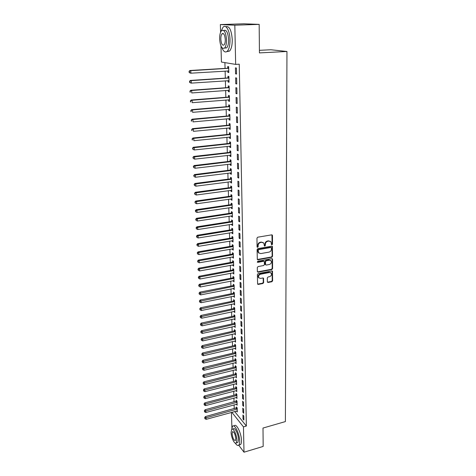 <?xml version="1.0" encoding="UTF-8"?>
<svg xmlns="http://www.w3.org/2000/svg" width="476" height="476" viewBox="0 0 476 476"><rect width="100%" height="100%" fill="white"/><g stroke="black" fill="none" stroke-linecap="round" stroke-linejoin="round"><path stroke-width="0.71" d="M271.969 244.837L272.504 244.176L272.474 235.543L271.701 234.852L257.736 237.203L256.963 238.161L257.064 246.865L257.617 247.341L258.153 246.675L258.141 245.556C258.278 243.944 259.099 242.927 260.604 242.51L261.77 242.308L263.865 243.147L264.37 245.902L264.823 246.08L265.358 245.42L265.352 244.301C265.489 242.7 266.31 241.689 267.804 241.272L268.958 241.076L271.011 241.885L271.522 244.658L271.969 244.837M271.481 244.587L272.105 243.92L271.939 234.852L272.337 235.108M257.111 247.086L257.766 246.413L257.754 245.295L258.141 245.556M264.329 245.83L264.971 245.158L264.959 244.045L265.352 244.301M267.328 281.851L268.083 282.482L271.873 281.732L272.623 280.804L272.474 271.207L271.838 270.957L258.147 273.575L257.391 274.509L257.605 284.16L258.272 284.422L262.907 283.506L263.662 282.577L263.514 278.246L262.859 277.99L260.556 278.442L258.783 277.74C258.182 276.104 258.76 274.938 260.515 274.23L269.517 272.498L271.243 273.164C271.861 274.801 271.29 275.973 269.541 276.693L268.053 276.984L267.298 277.913L267.328 281.851M234.68 411.52L246.372 426.044L239.25 64.189L235.668 64.397L221.429 62.058L220.971 46.017M246.372 426.044L243.456 426.877L243.998 452.2L238.714 445.167M220.578 32.285L220.358 24.573L243.831 23.8L259.17 24.377L259.438 52.901L286.963 51.479L285.392 421.575L263.002 428.055L263.174 446.423L243.998 452.2M259.17 24.377L234.823 25.198L235.668 64.397M271.784 257.266L272.54 256.326L272.385 246.437L271.742 246.187L257.861 248.621L257.094 249.573L257.326 259.515L257.992 259.777L271.784 257.266L271.391 256.992L272.147 256.058L271.992 246.187L272.385 246.437M272.552 259.313L272.581 268.648L271.832 269.583L258.135 272.189L257.355 271.54L257.308 267.524L258.069 266.584L263.668 265.537L264.43 264.596L264.287 261.532L263.633 261.276L257.79 262.347L257.32 262.163L257.778 261.229L271.79 258.658L272.552 259.313L272.159 259.045L272.189 268.369L272.581 268.648M286.963 51.479L270.892 49.754L259.414 50.331M242.885 412.246L243.724 413.263L243.635 409.134L242.796 408.128L242.885 412.246L243.694 412.02M236.328 404.279L237.131 405.255L237.03 401.191L236.221 400.221L236.251 401.322M242.587 398.442L243.432 399.429L243.343 395.235L242.492 394.253L242.587 398.442L243.403 398.222M235.977 390.641L236.786 391.635L236.685 387.506L235.87 386.566L235.9 387.678M242.284 384.4L243.135 385.364L243.04 381.097L242.189 380.145L242.284 384.4L243.105 384.186M235.62 376.766L236.441 377.789L236.334 373.595L235.519 372.678L235.549 373.809M241.975 370.126L242.831 371.06L242.736 366.722L241.879 365.794L241.975 370.126L242.808 369.917M235.263 362.664L236.09 363.712L235.983 359.445L235.156 358.559L235.186 359.707M241.659 355.602L242.522 356.506L242.427 352.091L241.564 351.199L241.659 355.602L242.498 355.399M234.894 348.325L235.733 349.396L235.62 345.058L234.793 344.196L234.823 345.368M241.338 340.828L242.207 341.703L242.111 337.204L241.243 336.342L241.338 340.828L242.189 340.632M234.525 333.735L235.364 334.836L235.257 330.421L234.418 329.594L234.448 330.784M241.011 325.792L241.891 326.631L241.796 322.062L240.915 321.229L241.011 325.792L241.867 325.602M234.144 318.896L234.995 320.027L234.882 315.534L234.037 314.737L234.073 315.951M240.683 310.489L241.564 311.298L241.469 306.645L240.582 305.848L240.683 310.489L241.546 310.31M233.758 303.801L234.62 304.961L234.501 300.392L233.656 299.624L233.686 300.856M240.344 294.918L241.237 295.691L241.136 290.955L240.243 290.193L240.344 294.918L241.219 294.739M233.371 288.438L234.234 289.628L234.121 284.975L233.264 284.249L233.294 285.505M239.999 279.061L240.898 279.799L240.796 274.973L239.898 274.253L239.999 279.061L240.88 278.894M232.972 272.808L233.841 274.027L233.728 269.291L232.865 268.601L232.895 269.874M239.654 262.925L240.559 263.621L240.457 258.706L239.547 258.022L239.654 262.925L240.541 262.758M232.562 256.891L232.58 257.48L233.448 258.147L233.323 253.327L232.455 252.673L232.49 253.97M239.297 246.485L240.207 247.139L240.106 242.141L239.19 241.493L239.297 246.485L240.196 246.33M232.151 240.695L232.169 241.35L233.044 241.981L232.919 237.072L232.044 236.459L232.074 237.78M238.934 229.741L239.856 230.36L239.749 225.261L238.821 224.66L238.934 229.741L239.839 229.593M231.729 224.202L231.747 224.934L232.627 225.523L232.502 220.525L231.622 219.948L231.657 221.292M238.565 212.689L239.493 213.26L239.386 208.071L238.452 207.506L238.565 212.689L239.476 212.552M231.3 207.405L231.324 208.214L232.211 208.762L232.08 203.674L231.193 203.139L231.229 204.507M238.19 195.309L239.125 195.838L239.011 190.549L238.077 190.031L238.19 195.309L239.113 195.184M230.866 190.299L230.89 191.185L231.782 191.691L231.651 186.509L230.753 186.015L230.789 187.413M237.804 177.602L238.75 178.083L238.637 172.693L237.691 172.223L237.804 177.602L238.738 177.483M230.42 172.877L230.444 173.841L231.348 174.299L231.217 169.022L230.313 168.575L230.348 169.997M237.417 159.555L238.369 159.99L238.25 154.492L237.298 154.075L237.417 159.555L238.357 159.448M229.968 155.122L229.991 156.17L230.902 156.586L230.771 151.201L229.854 150.803L229.896 152.255M237.018 141.158L237.976 141.545L237.857 135.94L236.893 135.571L237.018 141.158L237.964 141.057M229.503 137.029L229.533 138.165L230.449 138.528L230.313 133.048L229.396 132.697L229.432 134.172M236.614 122.403L237.578 122.731L237.459 117.019L236.489 116.703L236.614 122.403L237.572 122.308M229.033 118.589L229.069 119.815L229.991 120.13L229.849 114.543L228.926 114.24L228.962 115.745M236.197 103.274L237.173 103.548L237.048 97.717L236.072 97.461L236.197 103.274L237.167 103.191M228.557 99.787L228.587 101.108L229.521 101.376L229.378 95.676L228.444 95.426L228.486 96.967M235.775 83.758L236.762 83.978L236.631 78.034L235.644 77.832L235.775 83.758L236.756 83.693M228.069 80.623L228.105 82.039L229.039 82.253L228.896 76.44L227.956 76.249L227.998 77.814M224.904 62.63L225.059 68.389M225.13 71.067L225.321 78.118M225.392 80.807L225.582 87.757M225.654 90.452L225.838 97.294M225.91 100.002L226.094 106.749M226.165 109.462L226.344 116.108M226.415 118.827L226.594 125.372M226.665 128.103L226.838 134.559M226.909 137.296L227.082 143.651M227.159 146.4L227.326 152.659M227.397 155.414L227.564 161.584M227.641 164.345L227.802 170.426M227.879 173.193L228.04 179.184M228.111 181.957L228.272 187.865M228.343 190.644L228.504 196.463M228.575 199.248L228.73 204.983M228.807 207.774L228.956 213.426M229.033 216.223L229.182 221.786M229.259 224.589L229.402 230.081M229.48 232.883L229.628 238.292M229.7 241.106L229.843 246.437M229.92 249.251L230.063 254.505M230.134 257.326L230.277 262.502M230.354 265.328L230.491 270.428M230.562 273.26L230.699 278.281M230.777 281.12L230.908 286.07M230.985 288.908L231.116 293.793M231.193 296.631L231.324 301.445M231.401 304.289L231.526 309.031M231.604 311.881L231.729 316.552M231.806 319.402L231.931 324.007M232.002 326.863L232.127 331.403M232.205 334.259L232.324 338.733M232.401 341.589L232.52 345.998M232.597 348.86L232.71 353.21M232.788 356.072L232.907 360.356M232.984 363.224L233.097 367.442M233.175 370.31L233.282 374.469M233.359 377.337L233.472 381.437M233.549 384.31L233.656 388.351M233.734 391.224L233.841 395.205M233.918 398.085L234.025 402.006M234.103 404.88L234.204 408.747M227.82 70.9L227.855 72.364L228.801 72.548L228.653 66.682L227.706 66.515L227.748 68.098M235.56 73.857L236.548 74.048L236.423 68.044L235.43 67.866L235.56 73.857L236.542 73.792M228.313 90.256L228.349 91.624L229.283 91.862L229.14 86.108L228.2 85.882L228.242 87.435M235.989 93.564L236.965 93.814L236.846 87.923L235.858 87.691L235.989 93.564L236.959 93.492M228.795 109.236L228.831 110.509L229.759 110.801L229.616 105.154L228.688 104.881L228.724 106.404M236.405 112.883L237.375 113.187L237.256 107.415L236.28 107.13L236.405 112.883L237.369 112.8M229.271 127.854L229.301 129.032L230.223 129.377L230.081 123.837L229.158 123.51L229.2 125.004M236.816 131.828L237.78 132.185L237.661 126.527L236.691 126.182L236.816 131.828L237.768 131.727M229.735 146.114L229.765 147.209L230.676 147.602L230.545 142.169L229.628 141.794L229.664 143.258M237.215 150.404L238.173 150.809L238.054 145.263L237.096 144.865L237.215 150.404L238.161 150.297M230.194 164.041L230.223 165.047L231.128 165.481L230.991 160.156L230.086 159.728L230.122 161.168M237.613 168.623L238.559 169.081L238.446 163.637L237.494 163.191L237.613 168.623L238.547 168.51M230.646 181.63L230.67 182.552L231.568 183.034L231.437 177.804L230.533 177.334L230.568 178.744M238 186.497L238.94 187.003L238.827 181.665L237.881 181.172L238 186.497L238.922 186.372M231.086 198.891L231.104 199.736L231.996 200.265L231.866 195.13L230.973 194.613L231.009 195.999M238.375 204.037L239.309 204.591L239.202 199.349L238.262 198.813L238.375 204.037L239.297 203.906M231.514 215.842L231.538 216.61L232.419 217.181L232.294 212.135L231.407 211.582L231.443 212.939M238.75 221.257L239.678 221.852L239.565 216.705L238.637 216.122L238.75 221.257L239.66 221.114M231.943 232.484L231.961 233.18L232.835 233.787L232.71 228.837L231.83 228.236L231.866 229.575M239.119 238.149L240.035 238.791L239.928 233.74L239.006 233.115L239.119 238.149L240.017 238M232.359 248.829L232.371 249.454L233.246 250.102L233.121 245.235L232.252 244.599L232.282 245.913M239.476 254.737L240.386 255.416L240.279 250.459L239.368 249.793L239.476 254.737L240.368 254.583M232.77 264.888L232.782 265.435L233.645 266.12L233.526 261.348L232.663 260.67L232.693 261.961M239.827 271.028L240.731 271.748L240.63 266.881L239.72 266.173L239.827 271.028L240.713 270.862M233.169 280.656L234.037 281.863L233.924 277.169L233.061 276.461L233.097 277.722M240.172 287.028L241.07 287.778L240.969 283L240.071 282.256L240.172 287.028L241.052 286.855M233.567 296.155L234.43 297.327L234.311 292.716L233.46 291.972L233.49 293.216M240.511 302.736L241.403 303.527L241.302 298.833L240.41 298.053L240.511 302.736L241.38 302.558M233.954 311.381L234.805 312.53L234.692 307.996L233.847 307.216L233.877 308.436M240.85 318.176L241.731 318.997L241.63 314.386L240.749 313.571L240.85 318.176L241.707 317.986M234.335 326.346L235.18 327.464L235.073 323.008L234.228 322.198L234.257 323.4M241.177 333.343L242.052 334.2L241.957 329.666L241.076 328.821L241.177 333.343L242.028 333.146M234.71 341.06L235.549 342.149L235.441 337.77L234.603 336.925L234.638 338.109M241.499 348.248L242.367 349.134L242.272 344.683L241.403 343.803L241.499 348.248L242.344 348.045M235.079 355.524L235.912 356.589L235.804 352.282L234.977 351.407L235.007 352.567M241.814 362.896L242.677 363.813L242.587 359.44L241.719 358.529L241.814 362.896L242.653 362.688M235.441 369.745L236.269 370.78L236.161 366.55L235.34 365.645L235.37 366.788M242.129 377.295L242.98 378.242L242.891 373.94L242.034 373L242.129 377.295L242.956 377.081M235.798 383.733L236.614 384.745L236.512 380.58L235.697 379.646L235.721 380.77M242.433 391.45L243.284 392.426L243.194 388.196L242.344 387.226L242.433 391.45L243.26 391.236M236.15 397.49L236.959 398.471L236.858 394.378L236.048 393.42L236.072 394.527M242.736 405.368L243.575 406.373L243.492 402.214L242.647 401.22L242.736 405.368L243.551 405.147M236.512 411.014L237.298 411.984L237.197 407.95L236.393 406.968L236.417 408.057M243.034 419.058L243.867 420.088L243.783 416L242.944 414.977L243.034 419.058L243.843 418.832M231.848 412.293L243.456 426.877M231.883 427.549L231.449 412.4M220.358 24.573L234.823 25.198M227.855 72.364L228.795 72.31M228.105 82.039L229.033 81.979M228.349 91.624L229.277 91.553M228.587 101.108L229.509 101.037M228.831 110.509L229.747 110.426M229.069 119.815L229.979 119.732M229.301 129.032L230.211 128.942M229.533 138.165L230.438 138.07M229.765 147.209L230.664 147.108M229.991 156.17L230.89 156.069M230.223 165.047L231.11 164.94M230.444 173.841L231.33 173.728M230.67 182.552L231.55 182.433M230.89 191.185L231.764 191.066M231.104 199.736L231.979 199.611M231.324 208.214L232.193 208.083M231.538 216.61L232.401 216.479M231.747 224.934L232.609 224.797M231.961 233.18L232.818 233.038M232.169 241.35L233.02 241.207M232.371 249.454L233.222 249.305M232.58 257.48L233.424 257.326M232.782 265.435L233.627 265.281M232.984 273.325L233.823 273.164M233.18 281.137L234.019 280.977M233.383 288.89L234.21 288.724M233.573 296.572L234.406 296.405M233.77 304.188L234.597 304.015M233.96 311.738L234.781 311.566M234.156 319.223L234.971 319.045M234.341 326.643L235.156 326.465M234.531 334.003L235.34 333.819M234.716 341.298L235.525 341.113M234.9 348.533L235.703 348.343M235.084 355.703L235.882 355.512M235.263 362.819L236.06 362.623M235.447 369.87L236.239 369.673M235.626 376.867L204.644 384.596L203.407 384.025L203.079 382.93L203.407 384.025M235.798 383.805L236.536 383.614M235.977 390.683L236.643 390.51M236.15 397.508L236.727 397.353M270.261 241.243L268.958 241.076M264.959 244.045C265.096 242.445 265.917 241.433 267.411 241.017L268.565 240.82M263.115 242.492L261.77 242.308M257.754 245.295C257.891 243.682 258.706 242.671 260.217 242.254L261.378 242.052M257.314 259.497L271.391 256.992M271.445 247.936L270.909 247.466L258.73 249.608L258.194 250.275L258.599 252.75L260.711 253.601L269.017 252.113C270.499 251.697 271.308 250.691 271.451 249.103L271.445 247.936M258.926 253.125L258.212 252.482L257.825 251.185L257.808 250.007L258.349 249.347L270.511 247.205M257.451 271.891L271.439 269.297L272.189 268.369M263.942 261.282L263.246 260.997L257.409 262.074L257.79 262.347M269.44 264.46C271.219 263.734 271.784 262.544 271.142 260.878L269.422 260.211L266.239 260.794L265.477 261.735L265.614 264.799L266.268 265.055L269.44 264.46M270.529 260.348L269.422 260.211M265.596 264.769L265.108 264.12L265.09 261.455L265.846 260.521L269.029 259.938M272.159 259.045L272.052 258.658M270.66 272.647L269.517 272.498M258.968 277.978L258.403 277.448C257.808 275.818 258.379 274.646 260.134 273.938L269.13 272.218M257.581 284.118L262.526 283.208L263.276 282.28L263.157 277.996M267.405 282.185L271.487 281.435L272.23 280.513L272.105 270.957M228.058 70.882L228.766 71.156M228.676 67.616L227.302 68.252L189.93 70.507L190.781 70.686L190.894 73.185L228.76 70.972M228.694 68.27L190.781 70.686L189.037 71.382L189.424 72.453L189.377 71.454M189.424 72.453L190.894 73.185L190.043 72.995L189.085 72.376M189.037 71.382L189.93 70.507M228.385 80.605L229.01 80.837M228.92 77.332L227.552 77.969L190.37 80.438L191.221 80.646L191.328 83.121L229.004 80.688M228.938 78.01L191.221 80.646L189.49 81.319L189.87 82.396L189.823 81.402M189.87 82.396L191.328 83.121L190.483 82.901L189.531 82.306M189.49 81.319L190.37 80.438M228.706 90.226L229.248 90.428M229.158 86.953L227.796 87.596L190.811 90.267L191.655 90.505L191.763 92.957L229.242 90.309M229.176 87.661L191.655 90.505L189.93 91.16L190.311 92.237L190.269 91.255M190.311 92.237L189.972 92.136M189.93 91.16L190.811 90.267M221.864 47.582C223.512 51.741 225.344 52.937 227.355 51.176C229.152 49.022 230.033 45.208 230.003 39.728C229.908 30.851 225.88 23.83 223 27.257L221.102 31.249M226.862 51.61L229.587 51.063C231.395 48.915 232.288 45.107 232.264 39.633C231.485 30.065 229.313 25.763 225.749 26.733M223.714 30.506C226.35 29.369 227.986 32.404 228.617 39.603C228.641 43.554 228.004 46.303 226.713 47.862L224.517 48.094M219.626 39.068C220.305 46.398 221.977 49.367 224.654 47.963C225.939 46.404 226.564 43.643 226.534 39.692C225.856 32.279 224.178 29.286 221.513 30.72C220.209 32.326 219.579 35.111 219.626 39.068M225.285 39.579C224.845 34.813 223.768 32.886 222.048 33.808C221.209 34.837 220.804 36.628 220.834 39.181C221.269 43.911 222.351 45.827 224.071 44.917C224.904 43.905 225.309 42.126 225.285 39.579M222.863 33.421L222.816 33.778M235.305 443.138C236.703 445.286 237.857 445.941 238.779 445.108C239.392 444.411 239.684 443.043 239.648 440.99C239.63 433.844 234.537 423.491 232.502 426.264L231.639 429.453M239.452 444.905L240.57 444.578C241.189 443.882 241.481 442.513 241.451 440.461C241.439 433.321 236.334 422.985 234.281 425.764L233.639 425.943M232.526 429.126L233.359 428.894C234.835 426.901 238.488 434.356 238.5 439.485L237.875 442.46L237.072 442.692M231.098 432.375C231.134 437.426 234.716 444.899 236.227 442.942L236.846 439.973C236.822 434.838 233.18 427.371 231.717 429.358L231.098 432.375M235.81 438.598C235.174 434.035 234.073 431.756 232.508 431.768L232.109 433.707C232.734 438.241 233.835 440.514 235.412 440.52L235.81 438.598M229.021 99.752L229.486 99.918M229.396 96.479L228.046 97.122L191.245 100.002L192.09 100.269L192.197 102.697L229.48 99.841M229.414 97.217L192.09 100.269L190.37 100.9L190.751 101.977L190.703 101.007M190.751 101.977L190.412 101.87M190.37 100.9L191.245 100.002M229.349 109.188L229.718 109.325M229.634 105.916L228.29 106.564L191.673 109.641L192.512 109.932L192.619 112.336L229.718 109.278M229.652 106.683L192.512 109.932L190.805 110.545L191.179 111.622L191.138 110.664M191.179 111.622L190.846 111.503M190.805 110.545L191.673 109.641M229.866 115.257L228.528 115.912L192.102 119.184L192.935 119.506L193.042 121.886L229.956 118.625M229.89 116.055L192.935 119.506L191.233 120.095L191.608 121.178L191.566 120.226M191.608 121.178L191.275 121.047M191.233 120.095L192.102 119.184M230.098 124.516L228.766 125.17L192.524 128.633L193.357 128.984L193.458 131.334L230.182 127.883M230.122 125.337L193.357 128.984L191.661 129.555L192.036 130.638L191.995 129.692M192.036 130.638L191.703 130.495M191.661 129.555L192.524 128.633M230.33 133.685L229.004 134.339L192.941 137.992L193.768 138.367L193.875 140.7L230.414 137.052M230.348 134.529L193.768 138.367L192.084 138.921L192.453 140.004L192.411 139.069M192.453 140.004L192.125 139.849M192.084 138.921L192.941 137.992M230.557 142.764L229.236 143.419L193.351 147.262L194.178 147.661L194.279 149.97L230.64 146.138M230.58 143.639L194.178 147.661L192.5 148.191L192.869 149.28L192.828 148.357M194.279 149.97L192.869 149.28M192.5 148.191L193.351 147.262M230.783 151.761L229.468 152.421L193.762 156.437L194.589 156.866L194.69 159.151L230.866 155.134M230.806 152.659L194.589 156.866L192.917 157.377L193.286 158.466L193.244 157.55M194.69 159.151L193.286 158.466M192.917 157.377L193.762 156.437M231.003 160.674L229.694 161.334L194.166 165.529L194.987 165.981L195.089 168.248L231.092 164.047M231.027 161.596L194.987 165.981L193.321 166.475L193.69 167.564L193.649 166.66M195.089 168.248L193.69 167.564M193.321 166.475L194.166 165.529M231.229 169.504L229.926 170.164L194.571 174.537L195.386 175.007L195.487 177.25L231.312 172.877M231.253 170.45L195.386 175.007L193.732 175.489L194.095 176.578L194.059 175.68M195.487 177.25L194.095 176.578M193.732 175.489L194.571 174.537M231.443 178.25L230.146 178.916L194.964 183.456L195.785 183.95L195.88 186.175L231.532 181.63M231.467 179.22L195.785 183.95L194.131 184.414L194.5 185.503L194.458 184.611M195.88 186.175L194.5 185.503M194.131 184.414L194.964 183.456M231.663 186.919L230.372 187.58L195.362 192.286L196.171 192.81L196.273 195.011L231.747 190.293M231.687 187.907L196.171 192.81L194.529 193.256L194.892 194.345L194.857 193.464M196.273 195.011L194.892 194.345M194.529 193.256L195.362 192.286M231.877 195.505L230.592 196.171L195.749 201.039L196.564 201.586L196.659 203.764L231.961 198.879M231.901 196.517L196.564 201.586L194.922 202.008L195.285 203.103L195.249 202.229M196.659 203.764L195.285 203.103M194.922 202.008L195.749 201.039M232.092 204.014L230.812 204.68L196.136 209.714L196.945 210.279L197.04 212.439L232.175 207.387M232.115 205.049L196.945 210.279L195.636 210.916L195.315 210.69L195.678 211.778L195.636 210.916M197.04 212.439L195.678 211.778M195.315 210.69L196.136 209.714M232.3 212.445L231.027 213.111L196.523 218.3L197.326 218.889L197.421 221.031L232.389 215.818M232.33 213.498L197.326 218.889L196.023 219.519L195.701 219.281L196.064 220.376L196.023 219.519M197.421 221.031L196.064 220.376M195.701 219.281L196.523 218.3M232.508 220.799L231.247 221.471L196.897 226.808L197.701 227.421L197.796 229.539L232.597 224.178M232.538 221.875L197.701 227.421L196.41 228.04L196.088 227.796L196.445 228.891L196.41 228.04M197.796 229.539L196.445 228.891M196.088 227.796L196.897 226.808M232.716 229.075L231.455 229.747L197.278 235.239L198.075 235.87L198.171 237.97L232.806 232.455M232.746 230.176L198.075 235.87L196.784 236.489L196.469 236.233L196.826 237.328L196.784 236.489M198.171 237.97L196.826 237.328M196.469 236.233L197.278 235.239M232.925 237.28L231.669 237.952L197.647 243.599L198.444 244.248L198.54 246.33L233.008 240.66M232.954 238.399L198.444 244.248L197.159 244.854L196.844 244.593L197.201 245.687L197.159 244.854M198.54 246.33L197.201 245.687M196.844 244.593L197.647 243.599M233.127 245.414L231.877 246.086L198.016 251.875L198.813 252.542L198.903 254.606L233.21 248.787M233.157 246.55L198.813 252.542L197.534 253.143L197.219 252.875L197.57 253.97L197.534 253.143M198.903 254.606L197.57 253.97M197.219 252.875L198.016 251.875M233.329 253.47L232.086 254.148L198.385 260.075L199.176 260.765L199.265 262.811L233.413 256.85M233.359 254.63L199.176 260.765L197.903 261.36L197.588 261.086L197.939 262.175L197.903 261.36M199.265 262.811L197.939 262.175M197.588 261.086L198.385 260.075M233.532 261.461L232.288 262.133L198.748 268.202L199.533 268.916L199.623 270.939L233.615 264.834M233.561 262.639L199.533 268.916L198.266 269.499L197.951 269.214L198.302 270.308L198.266 269.499M199.623 270.939L198.302 270.308M197.951 269.214L198.748 268.202M233.728 269.374L232.496 270.053L199.105 276.258L199.89 276.99L199.98 278.995L233.811 272.754M233.758 270.57L199.89 276.99L198.629 277.567L198.314 277.276L198.665 278.371L198.629 277.567M199.98 278.995L198.665 278.371M198.314 277.276L199.105 276.258M233.924 277.222L232.699 277.901L199.462 284.243L200.247 284.987L200.331 286.98L234.008 280.596M233.954 278.436L200.247 284.987L198.992 285.564L198.676 285.261L199.028 286.356L198.992 285.564M200.331 286.98L199.028 286.356M198.676 285.261L199.462 284.243M234.121 284.999L232.895 285.683L199.813 292.157L200.598 292.918L200.682 294.894L234.204 288.379M234.15 286.237L199.343 293.484L199.033 293.18L199.379 294.275L199.343 293.484M200.682 294.894L199.379 294.275M199.033 293.18L199.813 292.157M234.311 292.716L233.097 293.394L200.164 299.993L200.943 300.778L201.027 302.73L234.394 296.084M234.341 293.966L199.7 301.338L199.385 301.022L199.73 302.117L199.7 301.338M201.027 302.73L199.73 302.117M199.385 301.022L200.164 299.993M234.484 300.368L233.294 301.04L200.509 307.77L201.288 308.567L201.372 310.507L234.585 303.73M234.537 301.623L200.045 309.12L199.736 308.799L200.081 309.894L200.045 309.12M201.372 310.507L200.081 309.894M199.736 308.799L200.509 307.77M234.656 307.96L233.49 308.621L200.854 315.469L201.628 316.29L201.711 318.206L234.775 311.304M234.727 309.221L200.39 316.837L200.087 316.51L200.426 317.605L200.39 316.837M201.711 318.206L200.426 317.605M200.087 316.51L200.854 315.469M234.829 315.481L233.68 316.135L201.193 323.109L201.967 323.942L202.05 325.846L234.965 318.819M234.912 316.748L200.735 324.483L200.426 324.144L200.771 325.245L200.735 324.483M202.05 325.846L200.771 325.245M200.426 324.144L201.193 323.109M234.995 322.942L233.871 323.585L201.532 330.677L202.3 331.528L202.383 333.414L235.15 326.268M235.102 324.215L201.074 332.064L200.771 331.718L201.11 332.813L201.074 332.064M202.383 333.414L201.11 332.813M200.771 331.718L201.532 330.677M235.168 330.332L234.061 330.969L201.866 338.18L202.633 339.049L202.716 340.917L235.334 333.652M235.287 331.617L201.413 339.572L201.11 339.227L201.449 340.322L201.413 339.572M202.716 340.917L201.449 340.322M201.11 339.227L201.866 338.18M235.334 337.668L234.251 338.293L202.199 345.618L202.96 346.498L203.044 348.355L235.519 340.971M235.471 338.954L201.747 347.022L201.443 346.671L201.782 347.766L201.747 347.022M203.044 348.355L201.782 347.766M201.443 346.671L202.199 345.618M235.507 344.933L234.436 345.552L202.526 352.99L203.288 353.888L203.371 355.727L235.703 348.23M235.65 346.23L202.08 354.406L201.776 354.043L202.11 355.144L202.08 354.406M203.371 355.727L202.11 355.144M201.776 354.043L202.526 352.99M235.674 352.145L234.62 352.752L202.853 360.302L203.609 361.219L203.692 363.039L235.882 355.429M235.834 353.442L202.407 361.724L202.104 361.361L202.443 362.456L202.407 361.724M203.692 363.039L202.443 362.456M202.104 361.361L202.853 360.302M235.84 359.291L234.805 359.892L203.175 367.549L203.93 368.478L204.014 370.286L236.06 362.563M236.013 360.6L202.734 368.983L202.431 368.608L202.764 369.703L202.734 368.983M204.014 370.286L202.764 369.703M202.431 368.608L203.175 367.549M236.007 366.377L234.989 366.972L203.496 374.737L204.252 375.683L204.329 377.474L236.239 369.644M236.191 367.692L203.056 376.177L202.758 375.802L203.091 376.897L203.056 376.177M204.329 377.474L203.091 376.897M202.758 375.802L203.496 374.737M236.173 373.41L235.168 373.993L203.811 381.865L204.567 382.823L204.644 384.596M236.364 374.725L203.377 383.311M203.079 382.93L203.811 381.865M236.334 380.378L235.346 380.961L204.127 388.928L204.876 389.898L204.954 391.659L236.59 383.62M236.542 381.704L203.692 390.385L203.395 389.999L203.728 391.093L203.692 390.385M204.954 391.659L203.728 391.093M203.395 389.999L204.127 388.928M236.495 387.291L235.525 387.863L204.442 395.937L205.186 396.919L205.263 398.668L236.762 390.522M236.715 388.624L204.008 397.4L203.71 397.008L204.043 398.103L204.008 397.4M205.263 398.668L204.043 398.103M203.71 397.008L204.442 395.937M236.661 394.146L235.703 394.717L204.751 402.88L205.495 403.88L205.572 405.612L236.929 397.371M236.887 395.485L204.323 404.356L204.025 403.957L204.353 405.052L204.323 404.356M205.572 405.612L204.353 405.052M204.025 403.957L204.751 402.88M236.822 400.947L205.055 409.771L205.799 410.782L205.876 412.502L237.102 404.16M237.054 402.291L204.632 411.258L204.335 410.847L204.662 411.942L204.632 411.258M205.876 412.502L204.662 411.942M204.335 410.847L205.055 409.771M236.983 407.688L205.364 416.601L206.102 417.63L206.179 419.332L237.268 410.895M237.226 409.039L204.936 418.095L204.644 417.684L204.972 418.779L204.936 418.095M206.179 419.332L204.972 418.779M204.644 417.684L205.364 416.601M272.105 243.92L272.504 244.176M257.766 246.413L258.153 246.675M264.971 245.158L265.358 245.42M267.411 241.017L267.804 241.272M260.217 242.254L260.604 242.51M272.076 235.293L272.474 235.543M257.611 259.503L257.992 259.777M272.111 246.604L272.51 246.86M272.147 256.058L272.54 256.326M258.349 249.347L258.73 249.608M257.808 250.007L258.194 250.275M257.825 251.185L258.206 251.453M271.439 269.297L271.832 269.583M257.754 271.897L258.135 272.189M263.246 260.997L263.633 261.276M265.846 260.521L266.239 260.794M265.09 261.455L265.477 261.735M265.108 264.12L265.495 264.4M260.134 273.938L260.515 274.23M263.246 278.335L263.627 278.627M263.276 282.28L263.662 282.577M262.526 283.208L262.907 283.506M257.897 284.124L258.272 284.422M272.201 271.314L272.593 271.6M272.23 280.513L272.623 280.804M271.487 281.435L271.873 281.732M267.696 282.185L268.083 282.482M227.623 68.163L228.563 68.336M227.302 68.252L228.242 68.425M227.873 77.88L228.813 78.076M227.552 77.969L228.492 78.171M228.117 87.501L229.051 87.727M227.796 87.596L228.736 87.822M228.361 97.033L229.295 97.282M228.046 97.122L228.974 97.378M228.599 106.469L229.533 106.749M228.29 106.564L229.212 106.844M228.843 115.811L229.765 116.12M228.528 115.912L229.45 116.215M229.075 125.069L229.997 125.402M228.766 125.17L229.688 125.497M229.313 134.238L230.229 134.595M229.004 134.339L229.92 134.696M229.545 143.324L230.455 143.704M229.236 143.419L230.146 143.806M229.777 152.32L230.687 152.725M229.468 152.421L230.378 152.826M230.003 161.233L230.908 161.661M229.694 161.334L230.604 161.763M230.229 170.063L231.134 170.515M229.926 170.164L230.824 170.616M230.449 178.809L231.354 179.285M230.146 178.916L231.05 179.387M230.676 187.479L231.568 187.972M230.372 187.58L231.265 188.079M230.896 196.064L231.788 196.582M230.592 196.171L231.485 196.689M231.11 204.573L232.002 205.114M230.812 204.68L231.699 205.221M231.324 213.004L232.211 213.569M231.027 213.111L231.913 213.67M231.538 221.364L232.425 221.941M231.247 221.471L232.127 222.048M231.752 229.64L232.633 230.241M231.455 229.747L232.336 230.348M231.961 237.845L232.835 238.47M231.669 237.952L232.544 238.577M232.169 245.979L233.044 246.622M231.877 246.086L232.746 246.729M232.377 254.035L233.246 254.696M232.086 254.148L232.954 254.809M232.58 262.026L233.442 262.704M232.288 262.133L233.157 262.811M232.782 269.946L233.645 270.642M232.496 270.053L233.353 270.749M232.984 277.794L233.841 278.508M232.699 277.901L233.555 278.615M233.18 285.57L234.037 286.302M232.895 285.683L233.752 286.415M233.377 293.281L234.234 294.031M233.097 293.394L233.948 294.144M233.573 300.927L234.424 301.695M233.294 301.04L234.138 301.808M233.77 308.507L234.614 309.287M233.49 308.621L234.335 309.4M233.96 316.016L234.805 316.82M233.68 316.135L234.525 316.933M234.15 323.466L234.989 324.281M233.871 323.585L234.71 324.4M234.341 330.856L235.174 331.683M234.061 330.969L234.9 331.802M234.525 338.174L235.358 339.025M234.251 338.293L235.084 339.138M234.716 345.439L235.543 346.296M234.436 345.552L235.269 346.415M234.9 352.639L235.727 353.513M234.62 352.752L235.447 353.632M235.079 359.779L235.906 360.665M234.805 359.892L235.632 360.784M235.263 366.853L236.084 367.764M234.989 366.972L235.81 367.883M235.441 373.874L236.257 374.796M235.168 373.993L235.989 374.915M235.62 380.842L236.435 381.776M235.346 380.961L236.161 381.895M235.793 387.744L236.608 388.69M235.525 387.863L236.34 388.815M235.971 394.592L236.78 395.556M235.703 394.717L236.512 395.675M236.144 401.387L236.953 402.357M235.876 401.506L236.685 402.482M236.316 408.122L237.119 409.11M236.048 408.247L236.852 409.229M258.212 252.482L258.599 252.75M265.227 264.519L265.614 264.799M272.076 258.664L272.433 258.908M258.403 277.448L258.783 277.74M263.204 278.008L263.514 278.246M272.147 270.969L272.474 271.207M227.355 51.176L229.587 51.063M226.713 47.862L224.654 47.963M223.565 33.748L222.048 33.808M238.779 445.108L240.57 444.578M237.875 442.46L236.227 442.942M233.026 431.619L232.508 431.768"/></g></svg>
